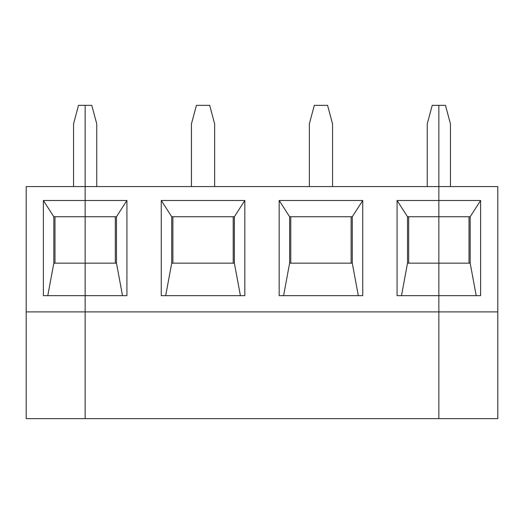 <?xml version="1.0" encoding="UTF-8"?>
<svg xmlns="http://www.w3.org/2000/svg" width="524" height="524" viewBox="0 0 524 524"><rect width="100%" height="100%" fill="white"/><g stroke="black" fill="none" stroke-linecap="round" stroke-linejoin="round"><path stroke-width="0.79" d="M476.211 295.654L470.179 263.159L470.179 216.746L480.626 200.496L480.626 295.654L438.85 295.654L438.85 418.656L438.85 311.898L497.8 311.898L497.8 418.656L26.2 418.656L26.2 311.898L85.15 311.898L85.15 295.654L43.374 295.654L43.374 200.496L85.15 200.496L85.15 105.344L78.521 105.344L73.543 123.906L73.543 186.57M470.179 216.746L438.85 216.746L438.85 295.654L438.85 263.159L407.521 263.159L401.489 295.654M450.457 186.57L450.457 123.906L445.479 105.344L438.85 105.344L438.85 216.746L438.85 200.496L480.626 200.496M470.179 263.159L438.85 263.159L438.85 216.746L407.521 216.746L407.521 263.159M26.2 311.898L26.2 186.57L497.8 186.57L497.8 311.898M469.019 216.746L469.019 263.159M122.511 295.654L116.479 263.159L53.821 263.159L47.789 295.654M53.821 263.159L53.821 216.746L43.374 200.496M116.479 263.159L116.479 216.746L85.15 216.746L85.15 200.496L85.15 295.654L85.15 216.746L53.821 216.746M54.981 263.159L54.981 216.746M427.243 186.57L427.243 123.906L432.221 105.344L438.85 105.344L438.85 200.496L397.074 200.496L397.074 295.654L438.85 295.654L438.85 311.898L85.15 311.898L85.15 418.656L85.15 295.654L126.926 295.654L126.926 200.496L116.479 216.746M309.343 186.57L309.343 123.906L314.321 105.344L327.579 105.344L332.557 123.906L332.557 186.57M240.411 295.654L234.379 263.159L234.379 216.746L171.721 216.746L171.721 263.159L165.689 295.654M126.926 200.496L85.15 200.496L85.15 105.344L91.779 105.344L96.757 123.906L96.757 186.57M234.379 263.159L171.721 263.159M244.826 295.654L161.274 295.654L161.274 200.496L244.826 200.496L244.826 295.654M234.379 216.746L244.826 200.496M161.274 200.496L171.721 216.746M115.319 216.746L115.319 263.159M214.657 186.57L214.657 123.906L209.679 105.344L196.421 105.344L191.443 123.906L191.443 186.57M233.219 216.746L233.219 263.159M172.881 263.159L172.881 216.746M358.311 295.654L352.279 263.159L352.279 216.746L362.726 200.496L362.726 295.654L279.174 295.654L279.174 200.496L289.621 216.746L289.621 263.159L283.589 295.654M352.279 216.746L289.621 216.746M279.174 200.496L362.726 200.496M351.119 216.746L351.119 263.159M290.781 263.159L290.781 216.746M352.279 263.159L289.621 263.159M408.681 263.159L408.681 216.746M397.074 200.496L407.521 216.746"/></g></svg>
